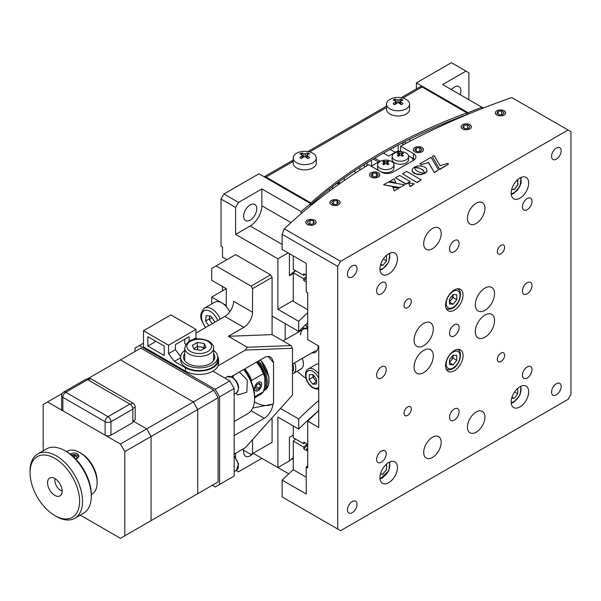<?xml version="1.0" encoding="UTF-8"?>
<svg xmlns="http://www.w3.org/2000/svg" width="601" height="601" viewBox="0 0 601 601"><rect width="100%" height="100%" fill="white"/><g stroke="black" fill="none" stroke-linecap="round" stroke-linejoin="round"><path stroke-width="0.9" d="M250.204 220.086A9.278 5.356 120 0 0 256.259 211.913A9.278 5.356 120 0 0 254.839 204.475A9.278 5.356 120 0 0 250.204 204.933A9.278 5.356 120 0 0 244.141 213.115A9.278 5.356 120 0 0 245.561 220.544A9.278 5.356 120 0 0 250.204 220.086M243.796 450.277A9.278 5.356 120 0 0 245.561 456.234A9.278 5.356 120 0 0 250.204 455.776A9.278 5.356 120 0 0 253.119 453.304M460.178 94.688A9.278 5.356 120 0 0 458.954 86.634A9.278 5.356 120 0 0 454.311 87.092A9.278 5.356 120 0 0 451.366 89.602M226.915 259.677L222.498 257.123L222.498 247.026L221.04 246.185L221.04 199.044L223.955 193.995L238.537 202.409L261.863 188.939L301.078 211.582L301.078 213.708M223.955 193.995L258.948 173.794L310.649 203.641A678.349 391.642 0 0 0 301.078 211.582M238.537 202.409L235.622 207.458L221.04 199.044M468.111 114.198L468.111 112.733L416.41 82.885L416.41 88.895M468.893 99.721L468.893 72.781L451.396 62.684L416.41 82.885M481.859 108.646L481.859 107.203A678.349 391.642 0 0 0 468.111 112.733M483.347 108.06L442.652 84.568L465.978 71.098M293.296 300.425L277.902 309.312L298.689 321.317L298.689 331.421L272.073 316.043M307.742 312.678A653.61 377.36 0 0 0 298.689 321.317M280.479 408.447L298.689 418.957A653.61 377.36 180 0 1 318.725 400.476M307.742 322.775A653.61 377.36 0 0 0 298.689 331.421M298.689 418.957L298.689 429.061A653.61 377.36 180 0 1 318.725 410.581M293.296 459.615L291.801 458.751A678.349 391.642 0 0 0 289.404 460.922L277.902 467.563L277.902 417.056L298.689 429.061M236.193 470.418L238.537 471.77L236.193 470.418M238.537 471.77L261.863 458.3L288.773 473.836M235.622 457.414L235.622 453.304M291.801 458.751L293.296 457.594M293.296 435.109L289.404 437.355L289.404 460.922M277.902 467.563L253.164 453.274M235.622 207.458L235.622 234.398L277.902 258.806L277.902 309.312M222.498 290.846L222.498 286.467M235.622 234.398L250.204 225.984A16.497 9.526 120 0 0 261.863 205.775L261.863 188.939M288.104 252.916L277.902 258.806M295.241 270.503A678.349 391.642 0 0 0 289.404 275.739L289.404 253.667M289.404 275.739L293.296 273.493M310.649 203.641L310.649 205.692M494.555 293.656A13.605 7.858 120 0 0 491.738 287.428A13.605 7.858 120 0 0 481.251 291.072A13.605 7.858 120 0 0 475.308 304.767A13.605 7.858 120 0 0 478.126 310.995A13.605 7.858 120 0 0 488.613 307.351A13.605 7.858 120 0 0 494.555 293.656M494.555 320.596A13.605 7.858 120 0 0 491.738 314.361A13.605 7.858 120 0 0 481.251 318.012A13.605 7.858 120 0 0 475.308 331.707A13.605 7.858 120 0 0 478.126 337.935A13.605 7.858 120 0 0 488.613 334.291A13.605 7.858 120 0 0 494.555 320.596M433.321 355.95A13.605 7.858 120 0 0 430.504 349.714A13.605 7.858 120 0 0 420.016 353.365A13.605 7.858 120 0 0 414.074 367.061A13.605 7.858 120 0 0 416.891 373.289A13.605 7.858 120 0 0 427.379 369.638A13.605 7.858 120 0 0 433.321 355.95M433.321 329.01A13.605 7.858 120 0 0 430.504 322.782A13.605 7.858 120 0 0 420.016 326.426A13.605 7.858 120 0 0 414.074 340.121A13.605 7.858 120 0 0 416.891 346.349A13.605 7.858 120 0 0 427.379 342.705A13.605 7.858 120 0 0 433.321 329.01M459.126 327.583A6.806 3.929 120 0 0 457.714 324.465A6.806 3.929 120 0 0 452.47 326.29A6.806 3.929 120 0 0 449.503 333.134A6.806 3.929 120 0 0 450.915 336.252A6.806 3.929 120 0 0 456.151 334.426A6.806 3.929 120 0 0 459.126 327.583M532.02 285.49A6.806 3.929 120 0 0 530.615 282.38A6.806 3.929 120 0 0 525.372 284.198A6.806 3.929 120 0 0 522.397 291.049A6.806 3.929 120 0 0 523.809 294.159A6.806 3.929 120 0 0 529.053 292.341A6.806 3.929 120 0 0 532.02 285.49M386.225 369.668A6.806 3.929 120 0 0 384.82 366.55A6.806 3.929 120 0 0 379.577 368.375A6.806 3.929 120 0 0 376.602 375.219A6.806 3.929 120 0 0 378.014 378.337A6.806 3.929 120 0 0 383.258 376.511A6.806 3.929 120 0 0 386.225 369.668M314.601 220.229A5.154 2.975 0 0 0 308.982 219.583A5.154 2.975 0 0 0 305.804 222.332A5.154 2.975 0 0 0 307.314 224.443A5.154 2.975 0 0 0 312.926 225.082A5.154 2.975 0 0 0 316.111 222.332A5.154 2.975 0 0 0 314.601 220.229M338.671 200.456A5.154 2.975 0 0 0 333.052 199.81A5.154 2.975 0 0 0 329.866 202.56A5.154 2.975 0 0 0 331.376 204.663A5.154 2.975 0 0 0 336.996 205.309A5.154 2.975 0 0 0 340.181 202.56A5.154 2.975 0 0 0 338.671 200.456M378.284 172.825A5.154 2.975 0 0 0 372.665 172.179A5.154 2.975 0 0 0 369.487 174.929A5.154 2.975 0 0 0 370.997 177.032A5.154 2.975 0 0 0 376.609 177.678A5.154 2.975 0 0 0 379.794 174.929A5.154 2.975 0 0 0 378.284 172.825M441.194 233.556A12.373 7.144 120 0 0 438.632 227.892A12.373 7.144 120 0 0 429.099 231.205A12.373 7.144 120 0 0 423.697 243.653A12.373 7.144 120 0 0 426.259 249.317A12.373 7.144 120 0 0 435.793 246.004A12.373 7.144 120 0 0 441.194 233.556M441.194 442.313A12.373 7.144 120 0 0 438.632 436.649A12.373 7.144 120 0 0 429.099 439.962A12.373 7.144 120 0 0 423.697 452.41A12.373 7.144 120 0 0 426.259 458.075A12.373 7.144 120 0 0 435.793 454.762A12.373 7.144 120 0 0 441.194 442.313M484.932 417.056A12.373 7.144 120 0 0 482.37 411.392A12.373 7.144 120 0 0 472.837 414.713A12.373 7.144 120 0 0 467.435 427.161A12.373 7.144 120 0 0 469.997 432.825A12.373 7.144 120 0 0 479.53 429.505A12.373 7.144 120 0 0 484.932 417.056M463.063 295.001A12.373 7.144 120 0 0 460.501 289.344A12.373 7.144 120 0 0 450.968 292.657A12.373 7.144 120 0 0 445.566 305.105A12.373 7.144 120 0 0 448.128 310.77A12.373 7.144 120 0 0 457.661 307.457A12.373 7.144 120 0 0 463.063 295.001M463.063 355.612A12.373 7.144 120 0 0 460.501 349.947A12.373 7.144 120 0 0 450.968 353.26A12.373 7.144 120 0 0 445.566 365.709A12.373 7.144 120 0 0 448.128 371.373A12.373 7.144 120 0 0 457.661 368.06A12.373 7.144 120 0 0 463.063 355.612M504.615 247.447A5.154 2.975 120 0 0 503.548 245.088A5.154 2.975 120 0 0 499.574 246.463A5.154 2.975 120 0 0 497.32 251.654A5.154 2.975 120 0 0 498.394 254.013A5.154 2.975 120 0 0 502.361 252.63A5.154 2.975 120 0 0 504.615 247.447M504.615 355.191A5.154 2.975 120 0 0 503.548 352.832A5.154 2.975 120 0 0 499.574 354.207A5.154 2.975 120 0 0 497.32 359.398A5.154 2.975 120 0 0 498.394 361.757A5.154 2.975 120 0 0 502.361 360.375A5.154 2.975 120 0 0 504.615 355.191M411.302 409.063A5.154 2.975 120 0 0 410.235 406.704A5.154 2.975 120 0 0 406.261 408.079A5.154 2.975 120 0 0 404.015 413.27A5.154 2.975 120 0 0 405.082 415.629A5.154 2.975 120 0 0 409.056 414.247A5.154 2.975 120 0 0 411.302 409.063M411.302 301.319A5.154 2.975 120 0 0 410.235 298.96A5.154 2.975 120 0 0 406.261 300.335A5.154 2.975 120 0 0 404.015 305.526A5.154 2.975 120 0 0 405.082 307.885A5.154 2.975 120 0 0 409.056 306.502A5.154 2.975 120 0 0 411.302 301.319M532.02 201.32A6.806 3.929 120 0 0 530.615 198.202A6.806 3.929 120 0 0 525.372 200.028A6.806 3.929 120 0 0 522.397 206.872A6.806 3.929 120 0 0 523.809 209.989A6.806 3.929 120 0 0 529.053 208.164A6.806 3.929 120 0 0 532.02 201.32M532.02 369.668A6.806 3.929 120 0 0 530.615 366.55A6.806 3.929 120 0 0 525.372 368.375A6.806 3.929 120 0 0 522.397 375.227A6.806 3.929 120 0 0 523.809 378.337A6.806 3.929 120 0 0 529.053 376.511A6.806 3.929 120 0 0 532.02 369.668M386.225 453.845A6.806 3.929 120 0 0 384.82 450.727A6.806 3.929 120 0 0 379.577 452.553A6.806 3.929 120 0 0 376.602 459.397A6.806 3.929 120 0 0 378.014 462.515A6.806 3.929 120 0 0 383.258 460.689A6.806 3.929 120 0 0 386.225 453.845M386.225 285.49A6.806 3.929 120 0 0 384.82 282.38A6.806 3.929 120 0 0 379.577 284.198A6.806 3.929 120 0 0 376.602 291.049A6.806 3.929 120 0 0 378.014 294.159A6.806 3.929 120 0 0 383.258 292.341A6.806 3.929 120 0 0 386.225 285.49M459.126 243.405A6.806 3.929 120 0 0 457.714 240.287A6.806 3.929 120 0 0 452.47 242.113A6.806 3.929 120 0 0 449.503 248.957A6.806 3.929 120 0 0 450.915 252.074A6.806 3.929 120 0 0 456.151 250.249A6.806 3.929 120 0 0 459.126 243.405M459.126 411.753A6.806 3.929 120 0 0 457.714 408.642A6.806 3.929 120 0 0 452.47 410.46A6.806 3.929 120 0 0 449.503 417.312A6.806 3.929 120 0 0 450.915 420.422A6.806 3.929 120 0 0 456.151 418.604A6.806 3.929 120 0 0 459.126 411.753M561.184 150.813A6.806 3.929 120 0 0 559.771 147.696A6.806 3.929 120 0 0 554.528 149.521A6.806 3.929 120 0 0 551.56 156.365A6.806 3.929 120 0 0 552.965 159.483A6.806 3.929 120 0 0 558.209 157.657A6.806 3.929 120 0 0 561.184 150.813M561.184 386.503A6.806 3.929 120 0 0 559.771 383.385A6.806 3.929 120 0 0 554.528 385.211A6.806 3.929 120 0 0 551.56 392.055A6.806 3.929 120 0 0 552.965 395.173A6.806 3.929 120 0 0 558.209 393.347A6.806 3.929 120 0 0 561.184 386.503M357.069 504.344A6.806 3.929 120 0 0 355.657 501.234A6.806 3.929 120 0 0 350.413 503.052A6.806 3.929 120 0 0 347.446 509.903A6.806 3.929 120 0 0 348.858 513.014A6.806 3.929 120 0 0 354.102 511.196A6.806 3.929 120 0 0 357.069 504.344M357.069 268.655A6.806 3.929 120 0 0 355.657 265.544A6.806 3.929 120 0 0 350.413 267.362A6.806 3.929 120 0 0 347.446 274.214A6.806 3.929 120 0 0 348.858 277.324A6.806 3.929 120 0 0 354.102 275.506A6.806 3.929 120 0 0 357.069 268.655M528.67 183.05A12.373 7.144 120 0 0 526.108 177.385A12.373 7.144 120 0 0 516.575 180.706A12.373 7.144 120 0 0 511.173 193.154A12.373 7.144 120 0 0 513.735 198.818A12.373 7.144 120 0 0 523.268 195.498A12.373 7.144 120 0 0 528.67 183.05M528.67 391.807A12.373 7.144 120 0 0 526.108 386.142A12.373 7.144 120 0 0 516.575 389.456A12.373 7.144 120 0 0 511.173 401.904A12.373 7.144 120 0 0 513.735 407.568A12.373 7.144 120 0 0 523.268 404.255A12.373 7.144 120 0 0 528.67 391.807M397.456 467.563A12.373 7.144 120 0 0 394.895 461.899A12.373 7.144 120 0 0 385.361 465.212A12.373 7.144 120 0 0 379.96 477.66A12.373 7.144 120 0 0 382.521 483.324A12.373 7.144 120 0 0 392.055 480.011A12.373 7.144 120 0 0 397.456 467.563M397.456 258.806A12.373 7.144 120 0 0 394.895 253.141A12.373 7.144 120 0 0 385.361 256.462A12.373 7.144 120 0 0 379.96 268.91A12.373 7.144 120 0 0 382.521 274.574A12.373 7.144 120 0 0 392.055 271.254A12.373 7.144 120 0 0 397.456 258.806M484.932 208.307A12.373 7.144 120 0 0 482.37 202.642A12.373 7.144 120 0 0 472.837 205.955A12.373 7.144 120 0 0 467.435 218.403A12.373 7.144 120 0 0 469.997 224.068A12.373 7.144 120 0 0 479.53 220.755A12.373 7.144 120 0 0 484.932 208.307M408.5 182.847L410.122 186.272L414.344 183.838L408.5 182.847L410.122 186.611L413.894 184.094M440.09 165.711L434.162 155.561L432.367 156.598L439.774 169.505L448.594 164.073L447.46 163.419L440.09 165.711M432.367 156.598L439.774 169.505M439.774 169.166L448.594 164.073M421.376 164.561L428.43 162.563L434.395 172.607L438.49 169.91L431.082 157.334L419.971 163.75L421.376 164.561L428.43 162.563M428.43 162.225L434.395 172.607M434.395 172.277L438.49 169.91M420.264 163.923L421.376 164.899M412.414 168.949L412.121 170.158L412.669 171.773L416.095 173.952L420.955 174.373L424.787 173.208L420.677 172.615L417.53 171.33L415.314 169.512L414.269 167.161L412.414 168.949M418.123 174.365L420.955 174.711L424.171 173.524M418.401 167.732L423.074 170.106L424.802 173.178L426.147 172.156L426.958 170.571L426.687 168.934L425.771 167.792L423.645 166.575L420.264 165.884L416.756 166.176L414.292 167.123L418.401 167.732L421.541 169.347L423.765 171.165L424.764 173.208M414.87 167.161L414.307 167.454L418.401 168.07M426.86 170.977L426.98 170.323M426.147 172.156L426.86 171.315M424.787 172.975L424.802 173.509L426.147 172.495M389.471 181.367L395.713 182.426L394.128 178.677L389.471 181.697L395.556 182.404M389.921 181.442L389.471 181.697M398.711 188.196L392.859 187.309L394.391 190.682L398.711 188.196L394.391 190.682M392.859 187.309L394.391 191.02M404.638 184.77L388.223 182.08L383.551 184.777L399.875 187.52L404.638 184.77L399.875 187.52M383.551 184.777L399.875 187.858M402.527 173.824L417.109 182.576L421.241 179.857L406.667 171.435L402.527 173.824L417.109 182.576M417.109 182.238L421.241 179.857M401.513 151.722L400.642 151.219A676.29 390.455 0 0 0 400.371 151.362M414.652 159.483A8.249 4.763 0 0 0 413.488 158.641L410.588 156.966M284.333 228.846L340.594 261.33L337.679 266.386L282.139 234.315L284.333 228.846A676.29 390.455 180 0 1 368.563 164.689L381.417 172.111A8.249 4.763 0 0 0 393.077 172.111L413.488 160.324A8.249 4.763 0 0 0 415.907 156.959A8.249 4.763 0 0 0 413.488 153.593L400.642 146.171L400.642 151.219M340.594 530.691L282.139 496.944L340.594 530.691L568.035 399.38L570.95 394.331L570.95 131.702L511.774 97.535A676.29 390.455 180 0 0 400.642 146.171M307.742 465.595A643.295 371.403 0 0 0 306.232 467.082L306.232 494.022L282.139 480.109A676.29 390.455 180 0 1 293.296 469.712L293.296 441.096A676.29 390.455 180 0 1 295.579 439.046M318.725 410.618A641.237 370.216 180 0 0 307.742 421.151L307.742 467.954L306.232 467.082M307.742 421.151L318.725 427.491L318.725 346.011L307.742 339.67L307.742 292.867L306.232 291.996L306.232 263.381L282.139 249.468L282.139 234.315M568.035 130.019L340.594 261.33M337.679 266.386L337.679 529.008M282.139 480.109L282.139 496.944M414.735 151.783A5.154 2.975 0 0 0 422.022 151.783A5.154 2.975 0 0 0 422.022 147.576A5.154 2.975 0 0 0 414.735 147.576A5.154 2.975 0 0 0 414.735 151.783M462.597 128.907A5.154 2.975 0 0 0 469.884 128.907A5.154 2.975 0 0 0 469.884 124.7A5.154 2.975 0 0 0 462.597 124.7A5.154 2.975 0 0 0 462.597 128.907M496.847 115.016A5.154 2.975 0 0 0 504.134 115.016A5.154 2.975 0 0 0 504.134 110.802A5.154 2.975 0 0 0 496.847 110.802A5.154 2.975 0 0 0 496.847 115.016M412.136 170.316L412.429 171.713L413.796 173.201L418.123 174.703M395.849 178.016L406.088 184.267L408.5 182.877M408.545 182.854L409.92 181.72M395.556 177.851L406.088 183.929L410.213 181.555L399.68 175.469L395.556 177.851M310.649 204.483L310.882 202.935A521.653 301.169 180 0 1 466.887 112.868L422.09 87.01L402.918 98.076M266.093 177.919L266.093 177.077L310.882 202.935M401.152 97.7L420.031 86.807A4.124 2.381 60 0 1 422.09 87.01M310.882 204.618A521.653 301.169 180 0 1 466.887 114.551L466.887 112.868M293.183 161.436L266.093 177.077A4.124 2.381 -120 0 0 264.162 176.799M337.078 183.245A2.058 1.187 120 0 0 337.379 183.575A2.058 1.187 120 0 0 338.408 183.47A2.058 1.187 120 0 0 339.85 181.194M405.405 143.624A2.058 1.187 120 0 0 405.044 142.121A2.058 1.187 120 0 0 404.015 142.227A2.058 1.187 120 0 0 402.595 145.119M366.813 162.999A2.058 1.187 -60 0 1 366.978 164.682A2.058 1.187 -60 0 1 365.671 166.387A2.058 1.187 -60 0 1 364.642 166.485A2.058 1.187 -60 0 1 364.454 164.479M344.238 178.031L344.238 180.548M353.884 171.36L356.062 172.622M359.841 167.431L359.841 170.181M371.501 160.121L371.501 166.387M393.144 147.733L393.805 148.116L393.805 147.373M390.139 149.371L395.27 152.331M398.185 145.051L398.185 151.249M409.844 139.101L409.844 141.288M447.039 123.295L446.04 122.724M328.709 189.653L330.219 190.532M332.578 186.648L332.578 188.812M311.866 352.862A13.605 7.858 -120 0 0 318.139 346.063A13.605 7.858 -120 0 0 318.132 345.673M307.141 328.717A13.605 7.858 -120 0 0 299.501 331.429M307.276 328.98A12.373 7.144 -120 0 0 300.643 334.952M285.19 339.693L285.19 323.623M297.262 371.193A48.245 27.856 -120 0 0 306.052 378.375M293.296 425.944L293.296 437.731L303.745 443.763L303.745 442.081L306.735 443.801L306.735 445.484L307.742 446.07M309.725 418.596L310.108 418.814M303.745 443.763A661.859 382.116 180 0 1 304.88 442.734M307.742 309.703L293.296 301.364L293.296 272.741A676.29 390.455 180 0 1 295.579 270.698M306.232 278.218A661.859 382.116 0 0 0 303.745 280.464L306.232 281.899M303.745 280.464L303.745 278.781L293.296 272.741M306.232 276.535A661.859 382.116 0 0 0 303.745 278.781M307.742 447.94A657.734 379.734 0 0 0 306.735 448.857L307.742 449.435M307.164 445.739A661.859 382.116 0 0 0 303.745 448.812L306.735 450.54L306.735 448.857M303.745 448.812L303.745 447.129L293.296 441.096M306.232 477.186L293.296 469.712M306.735 444.44A661.859 382.116 0 0 0 303.745 447.129M293.296 255.906L293.296 269.376L303.745 275.408L303.745 273.725L306.232 275.16M303.745 275.408A661.859 382.116 180 0 1 304.88 274.387M316.524 381.913L312.933 377.233L313.046 374.874A5.154 2.975 -120 0 0 314.699 379.577A5.154 2.975 -120 0 0 316.494 381.282A5.154 2.975 -120 0 0 316.547 381.319M312.678 384.107L309.147 379.426L309.365 374.693L313.113 374.648L316.644 379.336L316.426 384.062L312.678 384.107L316.464 381.92M312.933 377.233L309.147 379.426M318.725 388.982L316.81 389.23L312.798 387.833C306.179 383.881 302.761 371.741 308.313 368.924L315.968 364.506A11.344 6.551 60 0 1 318.725 364.018M302.28 358.399A11.344 6.551 60 0 1 302.806 359.916A11.344 6.551 60 0 1 301.071 368.999L293.416 373.416A11.344 6.551 60 0 0 295.151 364.341A11.344 6.551 60 0 0 294.625 362.816M264.778 383.693A18.864 10.893 -120 0 0 264.778 378.127M254.388 401.851A37.112 21.426 -120 0 0 254.576 401.956A37.112 21.426 -120 0 0 272.824 403.97M252.736 408.019L272.486 404.165L273.53 403.556L273.53 361.637L272.922 361.99A12.373 7.144 -60 0 0 270.382 357.069A12.373 7.144 -60 0 0 264.2 357.678L231.355 376.639M195.964 333.104L224.834 316.434A12.373 7.144 120 0 0 233.579 301.281L252.533 312.227A12.373 7.144 -60 0 1 243.788 327.38L228.335 336.297L272.073 334.614L272.073 277.377L252.533 288.653L251.075 286.129L216.082 265.927L211.71 268.452L211.71 280.239L226.292 288.653L211.71 297.074L211.71 303.978M251.075 286.129L270.615 274.852L235.622 254.651L216.082 265.927M270.615 274.852L272.073 277.377M252.533 312.227L252.533 288.653M228.335 336.297L247.281 347.243L291.027 345.56L292.484 348.257L245.298 350.075L247.281 347.243M272.073 334.614L291.027 345.56M268.159 356.491L272.922 361.99M272.922 403.91A12.373 7.144 -60 0 1 264.2 418.288L234.165 435.627M234.165 476.03L215.211 486.975L234.165 476.03L234.165 388.486L219.583 396.908L219.583 484.444M212.874 371.148L229.792 380.914L234.165 388.486M219.583 396.908L215.211 389.328L229.792 380.914M143.481 343.201L139.394 345.56L215.211 389.328M245.298 350.075L218.035 365.814M139.394 345.56L135.022 348.084L135.022 351.45M215.211 486.975L212.296 485.285M234.165 454.146L245.298 447.715L292.484 395.045L292.484 348.257M252.533 453.642L272.073 442.359L251.075 454.484L252.533 453.642L252.533 439.639M272.073 442.359L272.073 417.83M242.331 449.428L251.075 454.484M211.71 297.074L226.292 305.488L226.292 288.653M254.576 397.839L260.669 394.324A22.68 13.094 -120 0 0 263.321 391.807L264.778 386.638L264.778 377.21L263.321 373.724A22.68 13.094 -120 0 0 256.417 362.17M263.321 391.807L254.576 396.855M244.757 368.901A22.68 13.094 60 0 1 251.661 380.456L263.321 373.724M251.661 380.456L251.271 381.643M256.785 361.96A20.622 11.907 60 0 1 264.778 377.21M233.631 375.325A10.307 5.95 -60 0 1 232.925 377.466M239.371 372.011L247.274 380.065L246.846 392.152L237.951 395.007L235.787 393.212M244.089 369.292A30.929 17.857 60 0 1 254.576 396.908L254.576 398.591A32.987 19.044 -120 0 0 243.69 369.517M231.828 376.369L231.828 376.85M234.165 421.534L247.74 413.691A32.987 19.044 -120 0 0 254.576 398.591M75.688 458.969L77.431 458.375L78.941 456.046L77.431 453.725C75.005 452.711 72.578 452.861 70.144 454.168M91.284 494.495L91.991 494.09A24.739 14.281 -120 0 0 97.114 482.761A24.739 14.281 -120 0 0 79.617 452.463L79.617 452.463A24.739 14.281 -120 0 0 67.252 451.231L66.538 451.644M81.075 453.304L79.617 452.463L81.075 453.304A22.68 13.094 60 0 1 97.114 481.078L97.114 482.761M66.501 451.621L65.043 450.78L66.501 451.621A35.053 20.239 60 0 1 91.284 494.548L91.284 496.231A37.112 21.426 -120 0 0 65.043 450.78A37.112 21.426 -120 0 0 65.043 450.773A37.112 21.426 -120 0 0 46.487 448.939L37.735 453.988A37.112 21.426 60 0 1 56.291 455.828A37.112 21.426 60 0 1 80.542 488.53A37.112 21.426 60 0 1 74.847 518.272A37.112 21.426 60 0 1 56.291 516.432L54.834 515.59A35.053 20.239 -120 0 0 79.617 501.279A35.053 20.239 -120 0 0 54.834 458.353A35.053 20.239 -120 0 0 30.05 472.664A35.053 20.239 -120 0 0 54.834 515.59L56.291 516.432M74.847 518.272L83.599 513.224A37.112 21.426 -120 0 0 91.284 496.231M54.834 495.389A10.307 5.95 60 0 1 48.103 486.307A10.307 5.95 60 0 1 49.68 478.043A10.307 5.95 60 0 1 54.834 478.554A10.307 5.95 60 0 1 61.572 487.636A10.307 5.95 60 0 1 59.987 495.9A10.307 5.95 60 0 1 54.834 495.389M30.05 472.664L30.05 470.981A37.112 21.426 60 0 1 37.735 453.988M213.753 390.169L140.852 348.084L120.44 359.871L193.342 401.956L197.714 409.529L197.714 493.706L218.125 481.919L120.44 538.316L151.061 520.639L151.061 436.469L124.82 451.621L120.44 444.041L213.753 390.169L218.125 397.749L151.061 436.469L146.689 428.889L133.129 421.061L146.689 428.889L151.061 436.469L151.061 520.639L197.714 493.706L193.342 496.231L197.714 493.706L197.714 409.529L193.342 401.956L120.44 359.871L86.784 379.299M151.061 520.639L146.689 523.17L151.061 520.639M218.125 397.749L218.125 481.919M62.857 410.791L105.137 435.207L105.137 421.737L62.857 397.329L62.857 410.791A4.124 2.381 180 0 1 61.648 409.108L61.648 395.638A4.124 2.381 0 0 0 62.857 397.329A4.124 2.381 -60 0 1 65.772 392.273L108.052 416.688L129.921 404.06A4.124 2.381 60 0 1 132.836 409.108L132.836 422.578L110.967 435.207A4.124 2.381 180 0 1 105.137 435.207M87.641 379.652L65.772 392.273A4.124 2.381 60 0 0 63.706 392.07L85.575 379.441A4.124 2.381 60 0 1 87.641 379.652L129.921 404.06M87.228 379.441L88.903 378.472A3.298 1.908 60 0 1 90.556 378.638L132.836 403.046A3.298 1.908 60 0 1 135.165 407.087L135.165 419.881L132.836 421.233M62.279 393.452L47.547 401.956L120.44 444.041M124.82 451.621L124.82 535.792M120.44 538.316L80.286 515.132M43.174 450.848L43.174 404.481L47.547 401.956M55.022 478.666A8.249 4.763 -120 0 0 60.663 490.341A8.249 4.763 -120 0 0 62.121 490.964M212.078 317.794L209.276 319.409L209.704 315.968M212.221 323.714L209.276 319.409M374.754 158.161L379.96 161.166L372.665 165.373A4.124 2.381 -0 0 0 371.598 166.439M378.502 162.007L373.326 159.017M401.46 151.715A4.124 2.381 -0 0 0 395.999 151.903L388.704 156.117L383.468 153.09M412.977 160.625A8.249 4.763 0 0 0 410.573 156.959L408.53 155.779M385.767 464.798L386.713 465.031L386.293 470.11L382.454 474.324L380.508 473.828M517.341 179.939L518.047 184.094L514.839 189.09L511.646 189.6M382.679 161.789A12.801 10.097 -95.1 0 1 383.228 161.444A12.801 10.097 -95.1 0 1 383.791 161.151A13.169 7.603 60 0 1 384.918 161.511L386.668 161.511A13.169 7.603 -60 0 1 387.788 161.151A12.801 10.097 95.1 0 1 388.9 161.789A13.169 7.603 120 0 0 387.773 162.15L387.773 163.164A13.169 7.603 60 0 1 388.9 164.096A12.801 2.704 141.2 0 0 388.351 164.404A12.801 2.704 141.2 0 0 387.788 164.742A13.169 7.603 -120 0 0 386.668 163.803L384.918 163.803A13.169 7.603 120 0 0 383.791 164.742A12.801 2.704 -141.2 0 0 382.679 164.096A13.169 7.603 -60 0 1 383.806 163.164L383.806 162.15A13.169 7.603 -120 0 0 382.679 161.789M379.96 168.242A8.249 4.763 180 0 1 377.541 164.877A8.249 4.763 180 0 1 379.96 161.511A8.249 4.763 180 0 1 381.92 160.67A13.199 13.199 0 0 1 389.658 160.67A8.249 4.763 180 0 1 391.619 161.511A8.249 4.763 180 0 1 394.038 164.877A8.249 4.763 180 0 1 391.619 168.242A8.249 4.763 180 0 1 379.96 168.242M383.806 164.719L383.806 162.15M394.038 164.877L394.038 167.897A8.249 4.763 180 0 1 388.96 172.292A8.249 4.763 180 0 1 379.982 171.277M387.773 162.15L387.773 164.719M386.736 163.863L387.788 161.151M384.843 163.863L383.791 161.151M379.937 171.255A8.249 4.763 180 0 1 377.541 167.897L377.541 164.877M383.806 164.689L383.355 163.517M393.129 100.097A20.013 15.784 -95.1 0 1 393.993 99.556A20.013 15.784 -95.1 0 1 394.88 99.09A20.584 11.885 60 0 1 397.163 99.871L398.914 99.871A20.584 11.885 -60 0 1 401.19 99.09A20.013 15.784 95.1 0 1 402.94 100.097A20.584 11.885 120 0 0 400.664 100.878L400.664 101.892A20.584 11.885 60 0 1 402.94 103.74A20.013 4.23 141.2 0 0 402.084 104.228A20.013 4.23 141.2 0 0 401.19 104.754A20.584 11.885 -120 0 0 398.914 102.899L397.163 102.899A20.584 11.885 120 0 0 394.88 104.754A20.013 4.23 -141.2 0 0 393.129 103.74A20.584 11.885 -60 0 1 395.413 101.892L395.413 100.878A20.584 11.885 -120 0 0 393.129 100.097M389.869 108.834A11.547 6.664 180 0 1 386.488 104.123A11.547 6.664 180 0 1 389.869 99.405A11.547 6.664 180 0 1 406.201 99.405A11.547 6.664 180 0 1 409.582 104.123A11.547 6.664 180 0 1 406.201 108.834A11.547 6.664 180 0 1 389.869 108.834M395.413 104.281L395.413 100.878M409.582 104.123L409.582 109.314A11.547 6.664 180 0 1 402.452 115.475A11.547 6.664 180 0 1 389.869 114.025A11.547 6.664 180 0 1 386.488 109.314L386.488 104.123M396.54 103.364L395.774 101.389M395.631 101.021L394.88 99.09M399.537 103.364L400.296 101.389M400.439 101.021L401.19 99.09M400.664 100.878L400.664 104.281M299.824 153.969A20.013 15.784 -95.1 0 1 300.688 153.428A20.013 15.784 -95.1 0 1 301.574 152.962A20.584 11.885 60 0 1 303.851 153.743L305.601 153.743A20.584 11.885 -60 0 1 307.885 152.962A20.013 15.784 95.1 0 1 309.635 153.969A20.584 11.885 120 0 0 307.351 154.75L307.351 155.764A20.584 11.885 60 0 1 309.635 157.612A20.013 4.23 141.2 0 0 308.771 158.101A20.013 4.23 141.2 0 0 307.885 158.626A20.584 11.885 -120 0 0 305.601 156.771L303.851 156.771A20.584 11.885 120 0 0 301.574 158.626A20.013 4.23 -141.2 0 0 299.824 157.612A20.584 11.885 -60 0 1 302.1 155.764L302.1 154.75A20.584 11.885 -120 0 0 299.824 153.969M296.563 162.706A11.547 6.664 180 0 1 293.183 157.995A11.547 6.664 180 0 1 296.563 153.278A11.547 6.664 180 0 1 312.896 153.278A11.547 6.664 180 0 1 316.276 157.995A11.547 6.664 180 0 1 312.896 162.706A11.547 6.664 180 0 1 296.563 162.706M302.1 158.153L302.1 154.75M316.276 157.995L316.276 163.187A11.547 6.664 180 0 1 309.147 169.347A11.547 6.664 180 0 1 296.563 167.897A11.547 6.664 180 0 1 293.183 163.187L293.183 157.995M303.235 157.237L302.468 155.261M302.326 154.893L301.574 152.962M306.225 157.237L306.991 155.261M307.134 154.893L307.885 152.962M307.351 154.75L307.351 158.153M307.366 224.406A5.071 2.93 0 0 0 314.541 224.406A5.071 2.93 0 0 0 314.541 220.266L314.541 220.266A5.071 2.93 0 0 0 307.366 220.266A5.071 2.93 0 0 0 307.366 224.406M307.509 221.799L308.433 223.79L311.881 224.331L314.406 222.866L313.482 220.875L310.033 220.342L307.509 221.799M310.033 224.038L310.033 220.342M313.482 223.399L313.482 220.875M332.053 204.933A5.071 2.93 0 0 0 338.881 204.46A5.071 2.93 0 0 0 338.611 200.494A5.071 2.93 0 0 0 337.995 200.193A5.071 2.93 0 0 0 331.436 200.494A5.071 2.93 0 0 0 332.053 204.933M331.474 202.349L332.931 204.235L336.485 204.445L338.573 202.77L337.116 200.892L333.563 200.681L331.474 202.349M333.563 204.272L333.563 200.681M337.116 203.942L337.116 200.892M372.214 177.498A5.071 2.93 -0 0 0 378.698 176.679A5.071 2.93 -0 0 0 378.224 172.863A5.071 2.93 -0 0 0 377.06 172.359A5.071 2.93 -0 0 0 371.057 172.863A5.071 2.93 -0 0 0 372.214 177.498M371.072 174.981L372.936 176.739L376.504 176.686L378.209 174.876L376.346 173.118L372.778 173.171L371.072 174.981M372.778 176.596L372.778 173.171M376.346 176.694L376.346 173.118M416.38 152.369A5.071 2.93 0 0 0 422.578 151.317A5.071 2.93 0 0 0 421.962 147.606A5.071 2.93 0 0 0 420.377 146.99A5.071 2.93 0 0 0 414.795 147.606A5.071 2.93 0 0 0 416.38 152.369M414.833 149.919L416.974 151.572L420.52 151.332L421.925 149.431L419.783 147.786L416.238 148.026L414.833 149.919M416.238 151.009L416.238 148.026M419.783 151.377L419.783 147.786M462.725 127.157L465.016 128.742L468.532 128.389L469.757 126.45L467.465 124.873L463.949 125.226L462.725 127.157M463.949 128.005L463.949 125.226M467.465 128.494L467.465 124.873M464.498 129.553A5.071 2.93 0 0 0 471.004 127.81A5.071 2.93 0 0 0 467.984 124.054A5.071 2.93 0 0 0 461.478 125.797A5.071 2.93 0 0 0 464.498 129.553M498.792 115.67A5.071 2.93 0 0 0 504.772 114.475A5.071 2.93 0 0 0 504.074 110.839A5.071 2.93 0 0 0 502.181 110.148A5.071 2.93 0 0 0 496.907 110.839A5.071 2.93 0 0 0 498.792 115.67M496.974 113.281L499.296 114.851L502.804 114.475L503.999 112.537L501.685 110.967L498.169 111.343L496.974 113.281M498.169 114.092L498.169 111.343M501.685 114.596L501.685 110.967M260.038 381.868A5.071 2.93 120 0 0 255.072 385.94A5.071 2.93 120 0 0 256.116 391.063A5.071 2.93 120 0 0 258.077 390.605A5.071 2.93 120 0 0 261.66 384.4A5.071 2.93 120 0 0 260.038 381.868M256.695 389.703L259.211 388.411L260.594 385.173L259.452 383.228L256.935 384.527L255.553 387.765L256.695 389.703M256.056 386.586L259.211 388.411M258.28 383.836L260.594 385.173M76.417 458.803L77.221 456.948L74.659 455.513L72.436 455.874M74.659 457.924L74.659 455.513M78.761 456.94A5.071 2.93 0 0 0 71.324 454.949M180.638 356.633L175.409 349.684L175.409 344.636L189.112 336.718L189.112 341.413M180.616 357.79L174.388 361.381L185.469 367.782A19.382 11.186 180 0 0 206.586 370.208A19.382 11.186 180 0 0 218.554 359.871A19.382 11.186 180 0 0 217.705 356.588M175.409 349.684L168.558 353.636L174.388 361.381M147.854 346.063L147.854 336.635L164.178 346.063L164.178 355.491L147.854 346.063L154.705 342.104L154.705 340.594M218.554 359.871L218.554 363.237A19.382 11.186 180 0 1 206.586 373.574A19.382 11.186 180 0 1 185.469 371.148L143.481 346.905L143.481 330.745L168.558 345.222L168.558 353.636M143.481 330.745L170.887 314.916L195.964 329.393L195.964 337.815L196.85 338.994M195.964 329.393L168.558 345.222M195.964 337.815L192.2 339.986M185.949 344.32L184.74 343.622L184.74 339.242M184.74 350.443A18.556 10.713 0 0 0 180.616 357.174L180.616 359.871A18.556 10.713 0 0 0 186.047 367.444A18.556 10.713 0 0 0 206.271 369.765A18.556 10.713 0 0 0 217.727 359.871L217.727 357.174A18.556 10.713 0 0 0 213.603 350.443M180.616 357.174A18.556 10.713 0 0 0 186.047 364.747A18.556 10.713 0 0 0 206.271 367.076A18.556 10.713 0 0 0 217.727 357.174M184.74 353.448A16.603 16.603 0 0 0 183.989 354.936A15.671 9.045 -0 0 0 191.418 365.032A15.671 9.045 -0 0 0 210.252 363.575A15.671 9.045 -0 0 0 214.354 354.936A16.603 16.603 0 0 0 213.603 353.448M203.378 349.023L203.378 347.34L203.994 348.663M197.631 349.857L197.631 346.446L203.378 347.34M193.815 348.655L197.631 346.446M204.22 343.487L206.068 347.468L201.019 350.383L194.123 349.316L192.275 345.335L197.323 342.42L204.22 343.487L204.22 348.535M197.323 346.627L197.323 342.42M517.123 180.142L517.731 180.202L517.731 185.063L514.088 189.593L511.706 189.383M385.91 255.906L386.518 255.958L386.518 260.819L382.875 265.349L380.486 265.139M380.786 264.147L382.875 265.349M383.34 258.978L386.518 260.819M449.503 302.138L453.146 304.241L449.503 303.918L449.503 299.058L453.146 294.52L456.79 294.843L456.79 299.704L453.004 297.518L453.004 294.7A5.154 2.975 -60 0 1 453.004 295.091A5.154 2.975 -60 0 1 451.178 299.786A5.154 2.975 -60 0 1 449.503 301.311M457.496 288.811A11.344 6.551 -60 0 1 457.722 288.931C463.176 291.162 459.975 304.406 452.831 308.088C450.292 309.44 448.143 309.605 446.385 308.568A11.344 6.551 -60 0 1 446.167 308.433M456.79 299.704L453.146 304.241M453.004 297.518L449.503 301.867M452.989 355.326A5.154 2.975 -60 0 1 453.004 355.694A5.154 2.975 -60 0 1 451.178 360.39A5.154 2.975 -60 0 1 449.503 361.922M457.496 349.414A11.344 6.551 -60 0 1 457.722 349.534C463.176 351.773 459.975 365.01 452.831 368.691C450.292 370.051 448.143 370.208 446.385 369.179A11.344 6.551 -60 0 1 446.167 369.044M453.004 355.311L453.004 358.121L449.503 362.478M449.503 364.522L449.503 359.661L453.146 355.123L456.79 355.454L456.79 360.315L453.146 364.845L449.503 364.522M453.004 358.121L456.79 360.315M449.503 362.741L453.146 364.845M517.123 388.9L517.731 388.952L517.731 393.813L514.088 398.35L511.706 398.132M511.999 397.141L514.088 398.35M514.554 391.98L517.731 393.813M385.91 464.656L386.518 464.708L386.518 469.569L382.875 474.106L380.486 473.896M220.236 319.086A14.432 8.331 60 0 0 204.498 308.14L214.7 302.25A14.432 8.331 60 0 1 229.785 311.799M209.351 318.846L205.587 321.017L206.248 315.615L210.913 316.088L214.895 322.174M208.78 325.697L205.587 321.017M301.574 158.626A20.013 4.23 -141.2 0 0 299.824 157.612M394.88 104.754A20.013 4.23 -141.2 0 0 393.129 103.74M397.261 153.368A12.801 10.097 -95.1 0 1 397.809 153.03A12.801 10.097 -95.1 0 1 398.373 152.729A13.169 7.603 60 0 1 399.492 153.097L401.243 153.097L401.243 155.389L399.492 155.389A13.169 7.603 120 0 0 398.373 156.32A12.801 2.704 -141.2 0 0 397.261 155.682A13.169 7.603 -60 0 1 398.388 154.742L398.388 153.736A13.169 7.603 -120 0 0 397.261 153.368M394.541 159.828A8.249 4.763 180 0 1 392.122 156.455A8.249 4.763 180 0 1 394.541 153.09A8.249 4.763 180 0 1 396.502 152.256A13.199 13.199 0 0 1 404.24 152.256A8.249 4.763 180 0 1 406.201 153.09A8.249 4.763 180 0 1 408.62 156.455A8.249 4.763 180 0 1 406.201 159.828A8.249 4.763 180 0 1 394.541 159.828M401.318 155.441L402.37 152.729A12.801 10.097 95.1 0 1 403.481 153.368A13.169 7.603 120 0 0 402.354 153.736L402.354 154.742A13.169 7.603 60 0 1 403.481 155.682A12.801 2.704 141.2 0 0 402.933 155.99A12.801 2.704 141.2 0 0 402.37 156.32A13.169 7.603 -120 0 0 401.243 155.389M398.388 156.305L398.388 153.736M408.62 156.455L408.62 159.483A8.249 4.763 180 0 1 403.526 163.878A8.249 4.763 180 0 1 394.541 162.848A8.249 4.763 180 0 1 392.122 159.483L392.122 156.455M399.425 155.441L398.373 152.729M401.243 153.097A13.169 7.603 -60 0 1 402.37 152.729M402.354 153.736L402.354 156.305M291.027 222.61L261.863 205.775M282.139 244.419L250.204 225.984M413.488 158.641L413.488 153.593M386.488 107.564L309.605 151.948M265.364 177.498L266.093 177.077M318.725 378.435A9.796 5.657 -120 0 0 313.249 371.598A9.796 5.657 -120 0 0 305.977 374.971A9.796 5.657 -120 0 0 312.535 387.157A9.796 5.657 -120 0 0 318.725 387.059M308.313 368.924A11.344 6.551 60 0 1 314.398 369.735A11.344 6.551 60 0 1 318.725 374.01M292.484 371.906A9.796 5.657 -120 0 0 293.048 364.867A9.796 5.657 -120 0 0 292.732 363.905M306.074 324.33A9.796 5.657 -120 0 0 306.495 326.253A9.796 5.657 -120 0 0 307.742 329.258M264.275 388.719A20.411 11.787 -120 0 0 257.544 361.517M260.609 359.751L269.045 377.353L268.489 385.361L264.613 390.38A21.238 12.26 -120 0 0 260.323 359.916M258.573 360.931A21.238 12.26 60 0 1 263.629 390.875M243.788 327.38L224.834 316.434M264.2 418.288L251.098 410.723M132.836 409.108L110.967 421.737A4.124 2.381 0 0 1 105.137 421.737A4.124 2.381 -60 0 1 108.052 416.688A4.124 2.381 -120 0 1 110.967 421.737L110.967 435.207M88.219 379.982L90.556 378.638M130.455 404.428L132.836 403.046M132.783 408.462L135.165 407.087M227.155 376.767L232.437 377.165C238.92 382.852 240.25 388.081 236.433 392.844A9.278 5.356 -120 0 0 237.853 385.406A9.278 5.356 -120 0 0 231.791 377.225A9.278 5.356 -120 0 0 227.155 376.767L224.887 378.082M234.165 455.874L238.597 463.904L236.433 470.282A9.278 5.356 -120 0 0 234.165 456.55M379.967 478.186A9.796 5.657 120 0 0 388.494 470.673A9.796 5.657 120 0 0 389.163 462.259A9.796 5.657 120 0 1 382.875 477.239A9.796 5.657 120 0 1 379.967 478.186M511.188 193.672A9.796 5.657 120 0 0 520.609 183.681A9.796 5.657 120 0 0 520.376 177.753A9.796 5.657 120 0 1 514.088 192.733A9.796 5.657 120 0 1 511.188 193.672M386.668 161.511L386.668 163.803M384.918 163.803L384.918 161.511M397.163 102.899L397.163 99.871M398.914 99.871L398.914 102.899M303.851 156.771L303.851 153.743M305.601 153.743L305.601 156.771M185.469 371.148L185.469 367.782M190.427 351.45A12.373 7.144 -0 0 0 207.923 351.45A12.373 7.144 -0 0 0 207.923 341.353A12.373 7.144 -0 0 0 190.427 341.353A12.373 7.144 -0 0 0 190.427 351.45M213.603 359.871L213.603 348.084A14.432 8.331 180 0 1 204.693 355.784A14.432 8.331 180 0 1 188.969 353.974A14.432 8.331 180 0 1 184.74 348.084L184.74 359.871M379.967 269.428A9.796 5.657 120 0 0 382.875 268.489A9.796 5.657 120 0 0 389.163 253.509M453.146 291.387A9.796 5.657 120 0 0 446.22 303.377A9.796 5.657 120 0 0 453.146 307.374A9.796 5.657 120 0 0 460.073 295.384A9.796 5.657 120 0 0 453.146 291.387M453.146 351.991A9.796 5.657 120 0 0 446.22 363.988A9.796 5.657 120 0 0 453.146 367.985A9.796 5.657 120 0 0 460.073 355.987A9.796 5.657 120 0 0 453.146 351.991M511.188 402.422A9.796 5.657 120 0 0 514.088 401.483A9.796 5.657 120 0 0 520.376 386.503M217.72 320.536A12.373 7.144 -120 0 0 206.293 310.191A12.373 7.144 -120 0 0 202.169 320.671A12.373 7.144 -120 0 0 205.7 327.477M399.492 155.389L399.492 153.097M264.155 176.799L293.183 160.039M307.847 151.572L386.488 106.167M315.578 350.714L292.484 364.056M303.204 329.288L283.026 340.94M292.484 373.83L293.416 373.416M305.751 324.63L307.742 329.844M264.613 390.38L263.599 390.966M63.706 392.07A4.124 4.124 0 0 0 61.648 395.638M234.165 394.151L236.433 392.844M234.165 471.59L236.433 470.282M380.035 478.952L388.809 470.688L389.861 461.936L388.802 470.696L382.552 477.953L380.035 478.952M511.248 194.439L517.168 190.592L521.007 183.44L521.075 177.423L520.015 186.182L513.772 193.439L511.248 194.439M387.412 164.404L387.412 162.593M384.167 164.404L384.167 162.593M395.774 103.973L395.774 101.336M400.296 103.973L400.296 101.336M302.468 157.845L302.468 155.208M306.991 157.845L306.991 155.208M421.962 147.606L422.623 147.989M414.795 147.606L414.134 147.989M504.074 110.839L504.735 111.223M496.907 110.839L496.246 111.223M261.66 384.4L261.66 383.491M258.077 390.605L257.288 391.063M213.603 348.084C214.024 346.123 212.469 343.84 208.953 341.248C201.515 337.649 187.369 336.838 184.74 348.084M380.035 270.195L382.552 269.195L388.802 261.938L389.861 253.179M511.248 403.196L513.772 402.197L520.015 394.94L521.075 386.18M204.498 308.14C200.757 312.137 199.81 316.231 201.651 320.416L205.354 327.68M398.748 155.99L398.748 154.179M401.994 155.99L401.994 154.179"/></g></svg>
